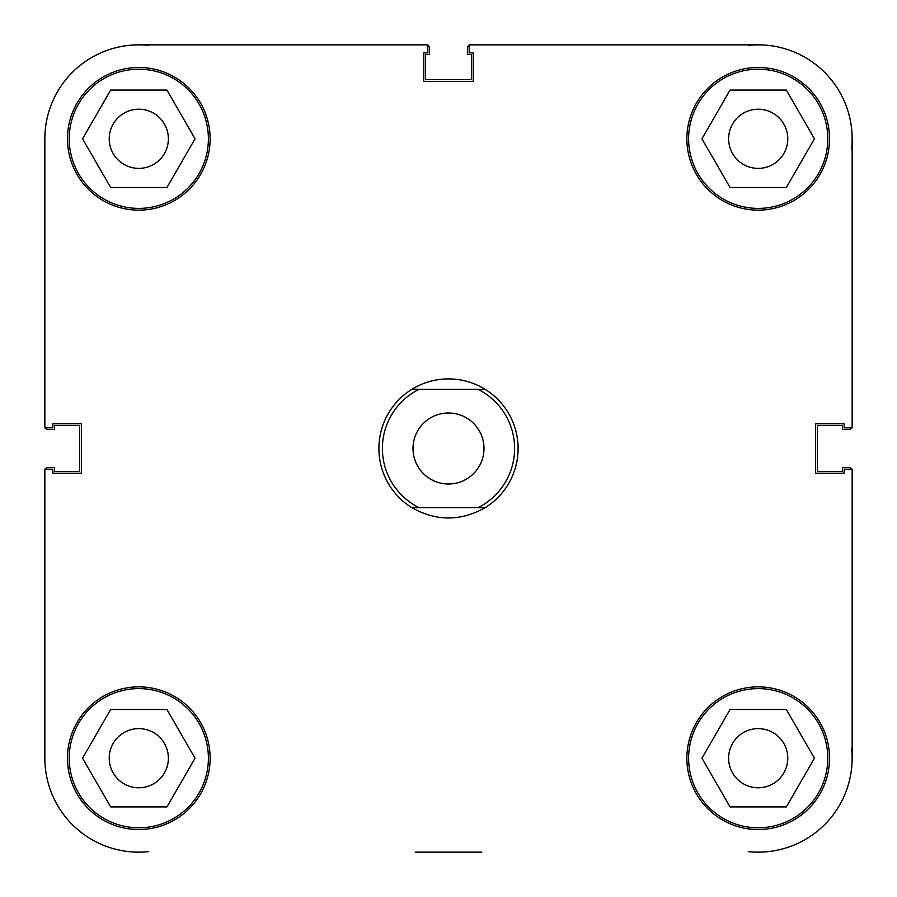 <?xml version="1.0" encoding="UTF-8"?>
<svg xmlns="http://www.w3.org/2000/svg" width="897" height="897" viewBox="0 0 897 897"><rect width="100%" height="100%" fill="white"/><g stroke="black" fill="none" stroke-linecap="round" stroke-linejoin="round"><path stroke-width="1.35" d="M852.15 469.165L852.15 758.2L852.15 469.165L844.144 469.165L844.144 473.201L815.608 473.201L815.608 423.799L844.144 423.799L844.144 427.835L852.15 427.835L852.15 138.8A93.95 93.95 0 0 0 758.2 44.85L469.165 44.85L469.165 52.856L473.201 52.856L473.201 81.392L423.799 81.392L423.799 52.856L427.835 52.856L427.835 44.85L138.8 44.85A93.95 93.95 0 0 0 44.85 138.8L44.85 427.835L52.856 427.835L52.856 423.799L81.392 423.799L81.392 473.201L52.856 473.201L52.856 469.165L44.85 469.165L44.85 758.2L44.85 469.165M415.21 852.15L481.79 852.15M208.396 138.8A69.596 69.596 0 0 1 138.8 208.396A69.596 69.596 0 0 1 69.204 138.8A69.596 69.596 0 0 1 138.8 69.204A69.596 69.596 0 0 1 208.396 138.8M827.796 138.8A69.596 69.596 0 0 1 758.2 208.396A69.596 69.596 0 0 1 688.604 138.8A69.596 69.596 0 0 1 758.2 69.204A69.596 69.596 0 0 1 827.796 138.8M827.796 758.2A69.596 69.596 0 0 1 758.2 827.796A69.596 69.596 0 0 1 688.604 758.2A69.596 69.596 0 0 1 758.2 688.604A69.596 69.596 0 0 1 827.796 758.2M208.396 758.2A69.596 69.596 0 0 1 138.8 827.796A69.596 69.596 0 0 1 69.204 758.2A69.596 69.596 0 0 1 138.8 688.604A69.596 69.596 0 0 1 208.396 758.2M829.534 138.8A71.334 71.334 0 0 0 758.2 67.466A71.334 71.334 0 0 0 686.867 138.8A71.334 71.334 0 0 0 758.2 210.133A71.334 71.334 0 0 0 829.534 138.8M210.133 138.8A71.334 71.334 0 0 0 138.8 67.466A71.334 71.334 0 0 0 67.466 138.8A71.334 71.334 0 0 0 138.8 210.133A71.334 71.334 0 0 0 210.133 138.8M210.133 758.2A71.334 71.334 0 0 0 138.8 686.867A71.334 71.334 0 0 0 67.466 758.2A71.334 71.334 0 0 0 138.8 829.534A71.334 71.334 0 0 0 210.133 758.2M829.534 758.2A71.334 71.334 0 0 0 758.2 686.867A71.334 71.334 0 0 0 686.867 758.2A71.334 71.334 0 0 0 758.2 829.534A71.334 71.334 0 0 0 829.534 758.2M728.622 758.2A29.579 29.579 0 0 1 758.2 728.622A29.579 29.579 0 0 1 787.779 758.2A29.579 29.579 0 0 1 758.2 787.779A29.579 29.579 0 0 1 728.622 758.2M109.221 758.2A29.579 29.579 0 0 1 138.8 728.622A29.579 29.579 0 0 1 168.378 758.2A29.579 29.579 0 0 1 138.8 787.779A29.579 29.579 0 0 1 109.221 758.2M109.221 138.8A29.579 29.579 0 0 1 138.8 109.221A29.579 29.579 0 0 1 168.378 138.8A29.579 29.579 0 0 1 138.8 168.378A29.579 29.579 0 0 1 109.221 138.8M728.622 138.8A29.579 29.579 0 0 1 758.2 109.221A29.579 29.579 0 0 1 787.779 138.8A29.579 29.579 0 0 1 758.2 168.378A29.579 29.579 0 0 1 728.622 138.8M427.835 44.85L138.8 44.85A93.95 93.95 0 0 1 148.723 45.377M44.85 758.2A93.95 93.95 0 0 0 148.723 851.623M748.277 851.623A93.95 93.95 0 0 0 851.623 748.277M110.679 709.482L166.932 709.482L195.053 758.2L166.932 806.919L110.679 806.919L82.546 758.2L110.679 709.482M730.068 709.482L786.321 709.482L814.454 758.2L786.321 806.919L730.068 806.919L701.947 758.2L730.068 709.482M730.068 90.081L786.321 90.081L814.454 138.8L786.321 187.518L730.068 187.518L701.947 138.8L730.068 90.081M110.679 90.081L166.932 90.081L195.053 138.8L166.932 187.518L110.679 187.518L82.546 138.8L110.679 90.081M418.977 507.657A66.12 66.12 0 0 1 418.977 389.343L411.835 389.343A69.596 69.596 0 0 0 411.835 507.657L485.165 507.657A69.596 69.596 0 0 0 485.165 389.343L478.023 389.343A66.12 66.12 0 0 1 478.023 507.657L485.165 507.657C460.722 521.415 436.278 521.415 411.835 507.657L418.977 507.657M483.999 448.5A35.499 35.499 0 0 1 448.5 483.999A35.499 35.499 0 0 1 413.001 448.5A35.499 35.499 0 0 1 448.5 413.001A35.499 35.499 0 0 1 483.999 448.5M411.835 389.343A69.596 69.596 0 0 1 485.165 389.343L411.835 389.343M45.332 469.165A3.476 3.476 0 0 1 48.326 467.46L54.594 467.46L54.594 471.463L79.642 471.463L79.642 425.537L54.594 425.537L54.594 429.54L48.326 429.54A3.476 3.476 0 0 1 45.332 427.835M851.668 469.165A3.476 3.476 0 0 0 848.674 467.46L842.406 467.46L842.406 471.463L817.358 471.463L817.358 425.537L842.406 425.537L842.406 429.54L848.674 429.54A3.476 3.476 0 0 0 851.668 427.835M748.277 45.377A93.95 93.95 0 0 1 758.2 44.85M852.15 138.8A93.95 93.95 0 0 1 851.623 148.723M469.165 45.332A3.476 3.476 0 0 0 467.46 48.326L467.46 54.594L471.463 54.594L471.463 79.642L425.537 79.642L425.537 54.594L429.54 54.594L429.54 48.326A3.476 3.476 0 0 0 427.835 45.332"/></g></svg>
